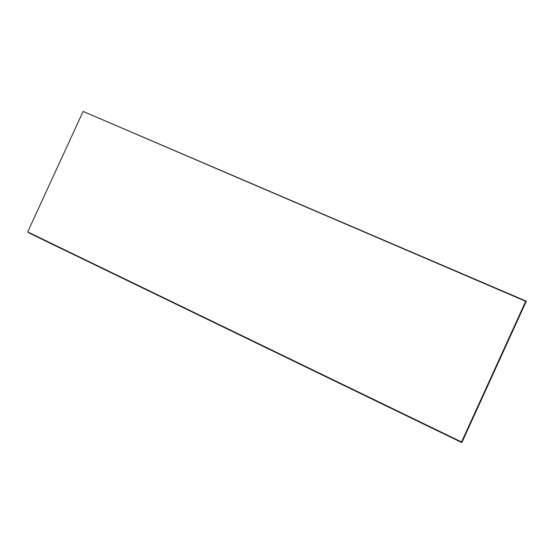 <?xml version="1.0" encoding="UTF-8"?>
<svg xmlns="http://www.w3.org/2000/svg" width="554" height="554" viewBox="0 0 554 554"><rect width="100%" height="100%" fill="white"/><g stroke="black" fill="none" stroke-linecap="round" stroke-linejoin="round"><path stroke-width="0.83" d="M522.311 309.915L461.849 442.577L29.528 233.213L27.7 231.925L461.572 441.974L461.849 442.577L29.528 233.213L27.7 231.925L83.1 111.423L526.3 301.175L461.849 442.577L461.572 441.974L27.7 231.925L83.1 111.423L525.698 301.3L83.1 111.423L526.3 301.175L525.698 301.3L461.572 441.974L522.214 309.548"/></g></svg>

